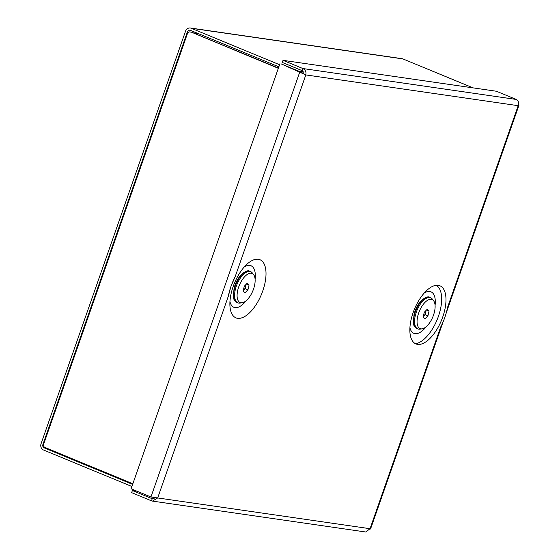 <?xml version="1.0" encoding="UTF-8"?>
<svg xmlns="http://www.w3.org/2000/svg" width="560" height="560" viewBox="0 0 560 560"><rect width="100%" height="100%" fill="white"/><g stroke="black" fill="none" stroke-linecap="round" stroke-linejoin="round"><path stroke-width="0.84" d="M473.067 87.871L402.927 58.926A4.942 4.347 98.2 0 0 402.01 58.674L190.281 28A4.942 4.347 -81.8 0 0 185.528 31.22L41.076 443.709A4.942 4.347 -81.8 0 0 43.498 450.016L131.894 486.493M190.281 28A4.942 4.347 -81.8 0 1 191.198 28.252L279.594 64.729M43.561 444.556L42.917 444.465L187.369 31.983A2.695 2.373 -81.8 0 1 190.456 30.359L278.852 66.843M298.977 71.246L303.625 71.918M132.629 484.386L44.233 447.909L46.942 448.301M42.917 444.465A2.695 2.373 -81.8 0 0 44.233 447.909M132.853 483.756L45.01 447.503A2.695 2.373 -81.8 0 1 43.687 444.059L187.404 33.684A2.695 2.373 -81.8 0 1 189.994 31.927L191.051 32.081A2.695 2.373 98.2 0 1 191.555 32.221L278.425 68.068M191.555 32.221L278.334 68.313M190.491 32.067A2.695 2.373 -81.8 0 0 189.994 31.927M235.214 276.563L230.979 286.279L228.298 296.303A35.945 16.709 -67.6 0 1 231.014 286.328A35.945 16.709 -67.6 0 1 235.214 276.563L305.823 74.921C306.397 71.974 305.417 69.846 302.883 68.537L302.148 70.644L282.289 62.447L283.031 60.34L302.883 68.537L516.292 99.449C518.476 100.716 519.113 102.795 518.189 105.686L518.924 105.329L518.539 104.552M262.773 290.927A31.451 14.616 112.4 0 0 263.76 263.221A31.451 14.616 112.4 0 0 247.058 264.117A31.451 14.616 112.4 0 0 233.128 286.636A31.451 14.616 112.4 0 0 229.922 305.634A31.451 14.616 112.4 0 0 243.131 317.338A31.451 14.616 112.4 0 0 262.773 290.927M244.216 267.015A22.463 10.444 -67.6 0 1 255.108 279.328M369.992 528.906L370.552 528.997L370.048 528.71L440.664 327.068A35.945 16.709 112.4 0 0 444.857 317.303A35.945 16.709 112.4 0 0 447.573 307.328L518.189 105.686L305.823 74.921L300.874 72.023L281.022 63.833L305.123 74.592M413.098 312.704A31.451 14.616 112.4 0 0 409.892 331.709A31.451 14.616 112.4 0 0 423.101 343.406A31.451 14.616 112.4 0 0 442.743 317.002A31.451 14.616 112.4 0 0 443.73 289.296A31.451 14.616 112.4 0 0 427.028 290.185A31.451 14.616 112.4 0 0 413.098 312.704M409.92 327.649A22.463 10.444 112.4 0 0 426.328 326.599M304.01 74.046L302.148 70.644M283.031 60.34L496.433 91.259L516.292 99.449M153.391 498.904L152.229 498.736L151.494 500.843L152.481 501.102L157.682 497.945L150.948 496.979L131.089 488.789L279.958 63.679M150.948 496.979L299.817 71.876L300.874 72.023M228.298 296.303L157.682 497.945L370.048 528.71L365.743 532L152.481 501.102M136.941 491.204L132.377 490.539L152.229 498.736L155.414 497.847M151.494 500.843L131.635 492.646L132.377 490.539M435.078 305.403A22.463 10.444 112.4 0 0 424.186 293.083M246.358 300.531A22.463 10.444 -67.6 0 1 229.95 301.581M415.457 343.707A31.451 14.616 112.4 0 0 438.368 316.484A31.451 14.616 112.4 0 0 436.072 285.32M243.278 290.584A4.494 2.086 112.4 0 0 243.719 290.178A4.494 2.086 112.4 0 0 245.749 286.23A4.494 2.086 112.4 0 0 245.931 284.536M244.839 276.5A15.722 7.308 112.4 0 0 237.195 293.475A15.722 7.308 112.4 0 0 242.102 302.778A15.722 7.308 112.4 0 0 247.387 299.544A15.722 7.308 112.4 0 0 253.673 274.729A15.722 7.308 112.4 0 0 244.839 276.5M242.102 302.778L239.974 303.072A16.849 7.833 -67.6 0 1 237.846 302.834A16.849 7.833 -67.6 0 1 235.004 291.102A16.849 7.833 -67.6 0 1 242.907 274.918A16.849 7.833 -67.6 0 1 250.705 271.691A16.849 7.833 -67.6 0 1 252.378 273.021L253.673 274.729M243.264 290.654L245.196 288.645L246.204 284.256M243.159 291.088L245 292.845L247.954 289.779L249.067 284.956L247.226 283.199L244.272 286.258L243.159 291.088M246.533 283.913L249.067 284.956M245.196 288.645L247.954 289.779M423.248 316.652A4.494 2.086 112.4 0 0 423.689 316.246A4.494 2.086 112.4 0 0 425.719 312.305A4.494 2.086 112.4 0 0 425.901 310.611M424.809 302.568A15.722 7.308 112.4 0 0 417.165 319.543A15.722 7.308 112.4 0 0 422.072 328.853A15.722 7.308 112.4 0 0 427.357 325.619A15.722 7.308 112.4 0 0 433.643 300.797A15.722 7.308 112.4 0 0 424.809 302.568M422.072 328.853L419.944 329.147A16.849 7.833 -67.6 0 1 417.816 328.909A16.849 7.833 -67.6 0 1 414.974 317.17A16.849 7.833 -67.6 0 1 422.877 300.986A16.849 7.833 -67.6 0 1 430.675 297.759A16.849 7.833 -67.6 0 1 432.348 299.089L433.643 300.797M423.234 316.722L425.166 314.713L426.174 310.324M423.129 317.156L424.97 318.92L427.924 315.854L429.037 311.031L427.196 309.267L424.242 312.333L423.129 317.156M426.503 309.988L429.037 311.031M425.166 314.713L427.924 315.854M191.198 28.252L402.927 58.926M187.369 31.983L188.664 32.165M192.934 32.788L198.177 33.544M241.99 274.533A16.849 7.833 112.4 0 0 234.087 290.717A16.849 7.833 112.4 0 0 236.929 302.456C232.701 299.362 234.234 298.872 233.324 296.527L234.108 287.973C235.599 282.59 237.986 278.124 241.269 274.582C245.504 271.082 248.346 269.99 249.781 271.306A16.849 7.833 112.4 0 0 241.99 274.533M421.96 300.608A16.849 7.833 112.4 0 0 414.057 316.792A16.849 7.833 112.4 0 0 416.899 328.531C412.671 325.43 414.204 324.947 413.294 322.602L414.078 314.048C415.569 308.658 417.956 304.192 421.239 300.65C425.474 297.157 428.316 296.065 429.751 297.381A16.849 7.833 112.4 0 0 421.96 300.608M518.924 105.329L446.334 312.606M443.058 321.958L370.552 528.997M236.929 302.456L237.846 302.834M249.781 271.306L250.705 271.691M416.899 328.531L417.816 328.909M429.751 297.381L430.675 297.759"/></g></svg>
